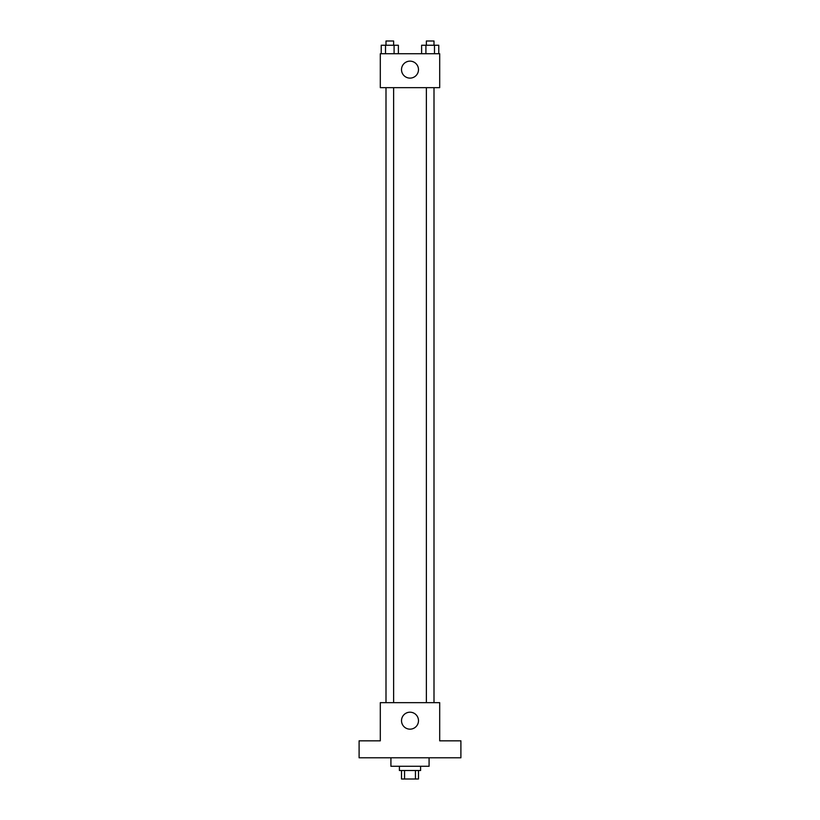 <?xml version="1.0" encoding="UTF-8"?>
<svg xmlns="http://www.w3.org/2000/svg" width="820" height="820" viewBox="0 0 820 820"><rect width="100%" height="100%" fill="white"/><g stroke="black" fill="none" stroke-linecap="round" stroke-linejoin="round"><path stroke-width="1.23" d="M415.443 770.513L415.443 779L401.513 779L401.513 770.513M415.443 779L418.487 779L418.487 770.513M420.598 766.28L420.598 770.513L399.401 770.513L399.401 766.28M404.557 770.513L404.557 779M390.914 757.793L390.914 766.28L429.085 766.28L429.085 757.793M460.901 757.793L359.098 757.793L359.098 740.829L380.306 740.829L380.306 702.658L439.694 702.658L439.694 740.829L460.901 740.829L460.901 757.793M418.487 720.678A8.487 8.487 0 0 1 405.756 728.027A8.487 8.487 0 0 1 405.756 713.338A8.487 8.487 0 0 1 418.487 720.678M426.369 702.658L426.369 87.658M393.631 87.658L393.631 702.658M439.694 87.658L380.306 87.658L380.306 53.72L439.694 53.72L439.694 87.658M418.487 69.628A8.487 8.487 0 0 1 405.756 76.977A8.487 8.487 0 0 1 405.756 62.279A8.487 8.487 0 0 1 418.487 69.628M438.761 53.72L438.761 45.243L421.613 45.243L421.613 53.72M434.477 45.243L434.477 53.72M425.908 45.243L425.908 53.72M426.369 45.243L426.369 41L434.005 41L434.005 45.243M398.387 53.72L398.387 45.243L381.238 45.243L381.238 53.72M394.092 45.243L394.092 53.72M385.523 45.243L385.523 53.72M385.994 45.243L385.994 41L393.631 41L393.631 45.243M434.005 702.658L434.005 87.658M385.994 87.658L385.994 702.658"/></g></svg>
